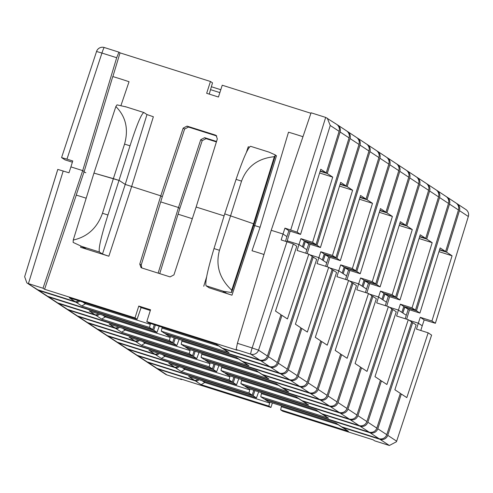 <?xml version="1.0" encoding="UTF-8"?>
<svg xmlns="http://www.w3.org/2000/svg" width="493" height="493" viewBox="0 0 493 493"><rect width="100%" height="100%" fill="white"/><g stroke="black" fill="none" stroke-linecap="round" stroke-linejoin="round"><path stroke-width="0.74" d="M350.048 138.533L317.011 245.255L320.444 247.517L340.675 182.361L346.141 185.966L359.003 144.431A6.206 6.175 -56.6 0 0 356.507 137.436L347.559 131.539A6.206 6.175 123.4 0 1 350.048 138.533L359.003 144.431M347.047 131.23A6.206 6.175 123.4 0 1 347.559 131.539M317.011 245.255L305.327 241.558L308.766 243.819L320.444 247.517M305.327 241.558L303.392 247.455L306.819 249.711L308.766 243.819M369.941 151.641L336.904 258.369L340.336 260.631L360.562 195.474L366.034 199.08L378.895 157.544A6.206 6.175 -56.6 0 0 376.399 150.55L367.451 144.646A6.206 6.175 123.4 0 1 369.941 151.641L378.895 157.544M366.94 144.344A6.206 6.175 123.4 0 1 367.451 144.646M336.904 258.369L325.22 254.671L328.658 256.933L340.336 260.631M325.22 254.671L323.285 260.563L326.711 262.824L328.658 256.933M389.834 164.754L356.796 271.477L360.229 273.738L380.454 208.582L385.927 212.187L398.788 170.652A6.206 6.175 -56.6 0 0 396.292 163.658L387.344 157.76A6.206 6.175 123.4 0 1 389.834 164.754L398.788 170.652M386.832 157.452A6.206 6.175 123.4 0 1 387.344 157.76M356.796 271.477L345.112 267.779L348.551 270.041L360.229 273.738M345.112 267.779L343.177 273.677L346.604 275.932L348.551 270.041M449.511 204.084L416.474 310.812L419.907 313.073L440.132 247.917L445.604 251.522L458.465 209.987A6.206 6.175 -56.6 0 0 455.97 202.993L447.022 197.089A6.206 6.175 123.4 0 1 449.511 204.084L458.465 209.987M446.504 196.787A6.206 6.175 123.4 0 1 447.022 197.089M416.474 310.812L404.79 307.114L408.222 309.376L419.907 313.073M404.79 307.114L402.855 313.006L406.281 315.267L408.222 309.376M429.619 190.976L396.582 297.698L400.014 299.96L420.239 234.804L425.712 238.409L438.573 196.873A6.206 6.175 -56.6 0 0 436.077 189.879L427.129 183.981A6.206 6.175 123.4 0 1 429.619 190.976L438.573 196.873M426.611 183.679A6.206 6.175 123.4 0 1 427.129 183.981M396.582 297.698L384.897 294.001L388.336 296.268L400.014 299.96M384.897 294.001L382.962 299.898L386.389 302.16L388.336 296.268M409.726 177.862L376.689 284.59L380.121 286.852L400.347 221.696L405.819 225.301L418.68 183.766A6.206 6.175 -56.6 0 0 416.184 176.771L407.236 170.868A6.206 6.175 123.4 0 1 409.726 177.862L418.68 183.766M406.725 170.566A6.206 6.175 123.4 0 1 407.236 170.868M376.689 284.59L365.005 280.893L368.444 283.155L380.121 286.852M365.005 280.893L363.07 286.784L366.496 289.046L368.444 283.155M448.519 203.43L439.565 197.533A6.206 6.175 -56.6 0 0 437.075 190.538L446.023 196.436A6.206 6.175 123.4 0 1 448.519 203.43L415.476 310.152L403.798 306.461L401.863 312.352L402.855 313.006L404.784 306.769M439.565 197.533L426.71 239.068L432.176 242.673L419.087 238.526M415.476 310.152L412.043 307.891L432.176 242.673M437.075 190.538A6.206 6.175 -56.6 0 0 436.558 190.23M439.602 249.624L445.604 251.522M439.51 249.933L446.603 252.176L452.069 255.781L438.98 251.64M428.627 190.316L419.672 184.419A6.206 6.175 -56.6 0 0 417.183 177.425L426.131 183.322A6.206 6.175 123.4 0 1 428.627 190.316L395.583 297.045L383.905 293.347L381.97 299.239L382.962 299.898L384.891 293.662M419.672 184.419L406.817 225.954L412.284 229.559L399.194 225.418M395.583 297.045L392.151 294.783L412.284 229.559M417.183 177.425A6.206 6.175 -56.6 0 0 416.665 177.123M419.709 236.511L425.712 238.409M419.617 236.819L426.71 239.068M408.734 177.209L399.78 171.305A6.206 6.175 -56.6 0 0 397.29 164.317L406.238 170.214A6.206 6.175 123.4 0 1 408.734 177.209L375.691 283.931L364.013 280.234L362.078 286.131L363.07 286.784L364.999 280.548M399.78 171.305L386.925 212.847L392.391 216.452L379.302 212.304M375.691 283.931L372.258 281.669L392.391 216.452M397.29 164.317A6.206 6.175 -56.6 0 0 396.779 164.009M399.817 223.403L405.819 225.301M399.724 223.711L406.817 225.954M300.551 234.409L320.783 169.247L326.249 172.852L339.11 131.317A6.206 6.175 -56.6 0 0 336.614 124.322L325.725 117.426L311.083 112.792L271.218 230.286L283 234.015L286.926 236.603L288.873 230.712L300.551 234.409L297.119 232.148L284.942 228.123L283 234.015L271.218 230.286L237.404 343.301L252.145 347.966L286.963 241.773L281.17 239.943L283 234.015L286.926 236.603L285.478 241.305M310.923 113.279L222.238 85.215L218.448 97.022L206.666 93.294L210.456 81.487L120.033 52.868L118.93 52.147L104.294 47.513L118.918 52.147M210.456 81.487L212.52 82.849L209.229 94.108M118.942 52.153L116.681 57.718L101.94 53.053L66.968 159.14L61.576 157.6L65.002 159.861L72.379 162.197M339.11 131.317L330.242 125.475L327.272 118.166M320.253 170.954L326.249 172.852M320.154 171.268L327.247 173.511L332.713 177.116L319.624 172.975M349.056 137.874L340.102 131.976A6.206 6.175 -56.6 0 0 337.613 124.982L346.561 130.879A6.206 6.175 123.4 0 1 349.056 137.874L316.013 244.602L304.335 240.904L302.4 246.796L303.392 247.455L305.321 241.213M340.102 131.976L327.247 173.511M316.013 244.602L312.58 242.334L332.713 177.116M337.613 124.982A6.206 6.175 -56.6 0 0 337.101 124.68M340.145 184.068L346.141 185.966M340.047 184.376L347.14 186.619L352.606 190.224L339.517 186.083M368.949 150.987L359.995 145.084A6.206 6.175 -56.6 0 0 357.505 138.089L366.453 143.993A6.206 6.175 123.4 0 1 368.949 150.987L335.906 257.71L324.228 254.012L322.293 259.91L323.285 260.563L325.214 254.326M359.995 145.084L347.14 186.619M335.906 257.71L332.473 255.448L352.606 190.224M357.505 138.089A6.206 6.175 -56.6 0 0 356.994 137.787M360.038 197.175L366.034 199.08M359.939 197.49L367.032 199.733L372.498 203.338L359.409 199.197M224.093 215.879L196.128 207.029L217.333 138.915L216.088 135.421L215.324 135.057L187.05 126.109L183.168 128.106L160.78 195.844L125.228 184.419L160.78 195.844L162.271 196.824L141.214 265.037L141.811 267.958L170.06 276.9L173.937 274.897L196.128 207.029L224.093 215.879M263.977 254.499A12.411 0.32 -162.3 0 0 252.009 250.758L260.076 227.267L253.729 225.258L260.076 227.267L288.497 132.204A12.411 0.32 -162.3 0 1 302.967 136.721M219.465 250.29C215.429 265.382 219.521 278.687 231.741 290.198L231.587 292.546L254.148 223.982L224.716 213.863L236.079 179.384C243.24 158.352 248.071 147.327 250.586 146.298L269.104 152.146L275.476 155.005L254.148 223.982L224.716 213.863L213.999 248.564L219.465 250.29L230.607 215.724L241.545 181.116L236.079 179.384M388.841 164.095L379.887 158.198A6.206 6.175 -56.6 0 0 377.398 151.203L386.346 157.101A6.206 6.175 123.4 0 1 388.841 164.095L355.798 270.823L344.12 267.126L342.185 273.017L343.177 273.677L345.106 267.44M379.887 158.198L367.032 199.733M355.798 270.823L352.366 268.556L372.498 203.338M377.398 151.203A6.206 6.175 -56.6 0 0 376.886 150.901M379.93 210.289L385.927 212.187M379.832 210.597L386.925 212.847M452.069 255.781L431.936 321.005L420.258 317.307L418.323 323.205L422.248 325.793L424.183 319.895L435.387 323.285L468.319 216.507M341.446 426.765A3.106 3.087 -56.6 0 0 342.678 427.511L379.992 439.318A6.206 6.175 123.4 0 0 387.751 435.325L401.333 394.018L406.805 397.623L428.164 332.824L416.486 329.127L418.323 323.205L409.178 320.308L418.323 323.205L422.248 325.793L420.794 330.489M412.043 307.891L400.365 304.193L398.43 310.091L401.863 312.352M321.553 413.658A3.106 3.087 -56.6 0 0 322.786 414.397L360.1 426.205A6.206 6.175 123.4 0 0 367.858 422.211L381.44 380.904L386.913 384.509L408.272 319.71L396.594 316.013L398.43 310.091L389.285 307.194L398.43 310.091L406.281 315.267L405.209 318.743M392.151 294.783L380.473 291.086L378.538 296.983L381.97 299.239M301.661 400.544A3.106 3.087 -56.6 0 0 302.893 401.284L340.207 413.097A6.206 6.175 123.4 0 0 347.966 409.104L361.548 367.796L367.02 371.402L388.379 306.603L376.701 302.905L378.538 296.983L369.393 294.087L378.538 296.983L386.389 302.16L385.316 305.629M372.258 281.669L360.58 277.972L358.645 283.869L362.078 286.131M281.768 387.436A3.106 3.087 -56.6 0 0 283 388.176L320.314 399.983A6.206 6.175 123.4 0 0 328.073 395.99L341.655 354.683L347.127 358.288L368.487 293.489L356.809 289.792L358.645 283.869L349.5 280.973L358.645 283.869L366.496 289.046L365.424 292.522M352.366 268.556L340.688 264.864L338.753 270.762L342.185 273.017M261.875 374.323A3.106 3.087 -56.6 0 0 263.108 375.062L300.422 386.876A6.206 6.175 123.4 0 0 308.18 382.882L321.763 341.575L327.235 345.18L348.594 280.381L336.916 276.684L338.753 270.762L329.607 267.865L338.753 270.762L346.604 275.932L345.531 279.408M332.473 255.448L320.795 251.75L318.86 257.648L322.293 259.91M241.983 361.215A3.106 3.087 -56.6 0 0 243.215 361.954L280.529 373.762A6.206 6.175 123.4 0 0 288.288 369.768L301.87 328.461L307.342 332.066L328.702 267.268L317.024 263.57L318.86 257.648L309.715 254.752L318.86 257.648L326.711 262.824L325.639 266.3M312.58 242.334L300.903 238.643L298.968 244.534L302.4 246.796M286.877 241.749L287.185 240.806L298.968 244.534L287.185 240.806L290.174 231.125M431.936 321.005L435.368 323.26L468.325 216.489L459.458 210.64L446.603 252.176M307.164 253.636L310.066 244.232M327.056 266.75L329.959 257.346M346.949 279.858L349.851 270.454M366.841 292.971L369.744 283.567M386.734 306.079L389.636 296.681M406.626 319.193L409.529 309.789M120.033 52.868L112.872 76.588M120.964 105.496L129.037 81.733A12.411 0.32 17.7 0 0 112.774 76.557L84.149 171.576L82.701 170.621L70.918 166.893L82.701 170.621L116.681 57.718M192.307 218.707L178.072 214.202L192.307 218.707M158.136 273.128L178.503 207.522L160.706 201.896L178.503 207.522L179.853 208.416L202.198 140.647L206.08 138.65L216.396 141.916M159.726 273.627L179.853 208.416L178.503 207.522L200.743 139.692L204.62 137.689L216.538 141.46M146.982 114.561L143.919 112.54C141.448 113.581 136.814 124.674 130.023 145.823L124.556 144.092C128.735 129.092 125.832 116.57 115.855 106.537L93.953 173.092L119.263 180.487L125.228 184.419L146.982 114.561L153.366 116.755L131.619 186.613L108.854 256.224L80.612 247.289L80.963 246.155M216.741 136L188.492 127.058L184.61 129.055L162.271 196.824L160.78 195.844L139.772 264.088L141.214 265.037M66.968 159.14L72.754 160.971L70.918 166.893L68.983 172.79L57.78 169.401L24.65 276.721L26.856 282.877L37.727 289.767L75.047 301.574L69.328 297.803L137.079 319.248L141.097 307.589L150.322 310.51M61.582 157.575L96.542 51.512L61.576 157.6M459.458 210.64A6.206 6.175 -56.6 0 0 456.45 203.344M115.855 106.537L117.02 104.861L126.239 106.95M124.556 144.092L113.372 178.626L119.263 180.487L125.228 184.419L102.47 254.037L99.407 252.015L81.727 246.426L73.13 242.396L73.247 240.042L93.953 173.092L113.372 178.626L102.482 213.266L107.949 214.997L130.023 145.823M143.919 112.54L125.234 106.617M275.476 155.005L274.348 156.694L253.605 223.619L231.741 290.198M274.348 156.694C257.913 158.376 246.981 166.511 241.545 181.116M268.26 151.893L269.104 152.146M275.371 155.357L276.493 155.72L254.745 225.578L231.981 295.196L225.597 293.002L222.639 291.055L223.748 291.369L206.074 285.774L209.155 287.813M246.451 152.232L248.25 146.778L249.322 147.117M69.495 297.858L137.085 319.248L135.014 317.886L44.586 289.268L43.008 288.226L82.701 170.621L84.149 171.576L76.212 195.099A12.411 0.32 17.7 0 1 86.183 198.217M400.365 304.193L403.798 306.461M420.258 317.307L424.183 319.895M380.473 291.086L383.905 293.347M360.58 277.972L364.013 280.234M340.688 264.864L344.12 267.126M320.795 251.75L324.228 254.012M300.903 238.643L304.335 240.904M284.942 228.123L288.873 230.712M249.933 389.045L248.971 392.995L252.206 395.127L253.759 390.253M136.179 354.898A6.206 6.175 -56.6 0 0 138.188 355.977L175.502 367.784A3.106 3.087 -56.6 0 0 178.984 366.589M136.66 355.25L145.608 361.147A6.206 6.175 -56.6 0 0 147.136 361.874L252.206 395.127M322.021 414.034L328.504 418.169L260.754 396.723L263.989 398.855L369.054 432.108A6.206 6.175 -56.6 0 0 376.812 428.115L411.704 321.972L408.272 319.71M260.754 396.723L261.45 393.605L318.349 411.618M261.715 392.773L261.45 393.605M230.04 375.931L229.079 379.887L232.314 382.013L233.867 377.145M116.286 341.785A6.206 6.175 -56.6 0 0 118.295 342.863L155.609 354.677A3.106 3.087 -56.6 0 0 159.091 353.481M116.767 342.136L125.715 348.04A6.206 6.175 -56.6 0 0 127.243 348.767L232.314 382.013M302.129 400.92L308.612 405.055L240.861 383.616L244.097 385.748L349.161 418.995A6.206 6.175 -56.6 0 0 356.92 415.001L391.812 308.864L388.379 306.603M240.861 383.616L241.558 380.497L298.456 398.504M241.823 379.659L241.558 380.497M150.47 323.488L149.508 327.438L152.744 329.57L154.297 324.696M36.716 289.342A6.206 6.175 -56.6 0 0 38.725 290.42L76.039 302.234A3.106 3.087 -56.6 0 0 79.521 301.032M37.197 289.693L46.145 295.59A6.206 6.175 -56.6 0 0 47.673 296.324L152.744 329.57M222.09 348.101A3.106 3.087 -56.6 0 0 223.323 348.841L260.637 360.654A6.206 6.175 123.4 0 0 268.395 356.655L281.978 315.347L280.881 315.002M222.559 348.477L229.042 352.612L161.291 331.173L164.526 333.299L269.591 366.552A6.206 6.175 -56.6 0 0 277.349 362.558L312.242 256.422L308.809 254.154L297.131 250.462L298.968 244.534L306.819 249.711L305.746 253.186M281.978 315.347L287.45 318.959L308.809 254.154M161.291 331.173L161.987 328.048L218.886 346.061M162.252 327.216L161.987 328.048M170.362 336.596L169.401 340.552L172.636 342.684L174.189 337.81M56.609 302.449A6.206 6.175 -56.6 0 0 58.618 303.534L95.932 315.341A3.106 3.087 -56.6 0 0 99.413 314.146M57.089 302.801L66.037 308.704A6.206 6.175 -56.6 0 0 67.566 309.431L172.636 342.684M242.451 361.591L248.934 365.72L181.184 344.28L184.419 346.413L289.483 379.665A6.206 6.175 -56.6 0 0 297.242 375.666L332.134 269.529L328.702 267.268M181.184 344.28L181.88 341.162L238.778 359.169M182.145 340.324L181.88 341.162M190.255 349.71L189.294 353.666L192.529 355.792L194.082 350.917M76.501 315.563A6.206 6.175 -56.6 0 0 78.51 316.642L115.824 328.455A3.106 3.087 -56.6 0 0 119.306 327.253M76.982 315.914L85.93 321.812A6.206 6.175 -56.6 0 0 87.458 322.545L192.529 355.792M262.344 374.698L268.827 378.834L201.076 357.394L204.312 359.52L309.376 392.773A6.206 6.175 -56.6 0 0 317.135 388.78L352.027 282.643L348.594 280.381M201.076 357.394L201.773 354.276L258.671 372.283M202.038 353.438L201.773 354.276M210.147 362.817L209.186 366.774L212.421 368.906L213.974 364.031M96.394 328.677A6.206 6.175 -56.6 0 0 98.403 329.755L135.717 341.563A3.106 3.087 -56.6 0 0 139.199 340.367M96.874 329.028L105.822 334.926A6.206 6.175 -56.6 0 0 107.351 335.653L212.421 368.906M282.236 387.812L288.719 391.947L220.969 370.502L224.204 372.634L329.269 405.887A6.206 6.175 -56.6 0 0 337.027 401.894L371.919 295.751L368.487 293.489M220.969 370.502L221.665 367.384L278.563 385.39M221.93 366.552L221.665 367.384M43.008 288.226L28.366 283.592M236.135 349.519L237.219 350.233L146.797 321.615L148.861 322.977L216.606 344.416L222.325 348.187L259.645 359.995L250.777 354.153L236.135 349.519L237.404 343.301M267.403 356.001L280.985 314.694L275.513 311.089L296.78 246.229L293.347 243.967L258.535 350.159L267.403 356.001A6.206 6.175 123.4 0 1 259.645 359.995M26.856 282.877L36.199 289.04A6.206 6.175 -56.6 0 0 37.727 289.767M57.804 169.419L24.65 276.721M82.713 302.043L85.4 303.811L85.665 302.979M46.662 295.899A6.206 6.175 -56.6 0 0 48.671 296.977L153.736 330.23L156.977 332.362L159.214 326.255M47.143 296.25L56.091 302.147A6.206 6.175 -56.6 0 0 57.619 302.875L94.939 314.688L89.387 310.972M270.583 367.205L165.519 333.958L168.754 336.084L236.498 357.53L242.217 361.295L279.537 373.109L270.583 367.205A6.206 6.175 -56.6 0 0 278.342 363.212L313.24 257.075L316.672 259.336L295.406 324.203L300.878 327.808L287.296 369.115A6.206 6.175 123.4 0 1 279.537 373.109M102.606 315.156L105.292 316.925L105.557 316.087M301.87 328.461L300.773 328.116M66.555 309.006A6.206 6.175 -56.6 0 0 67.036 309.357L75.984 315.261A6.206 6.175 -56.6 0 0 77.512 315.988L114.832 327.796L109.113 324.03L176.864 345.47L179.107 339.369M67.036 309.357A6.206 6.175 -56.6 0 0 68.564 310.085L173.628 343.338L176.864 345.47L109.113 324.03M290.476 380.319L185.411 347.066L188.646 349.198L256.391 370.637L262.11 374.409L299.43 386.216L290.476 380.319A6.206 6.175 -56.6 0 0 298.234 376.325L333.132 270.189L336.565 272.45L315.298 337.311L320.77 340.916L307.188 382.223A6.206 6.175 123.4 0 1 299.43 386.216M122.498 328.264L125.185 330.033L125.45 329.201M321.763 341.575L320.666 341.224M146.125 361.449A6.206 6.175 -56.6 0 0 146.606 361.807L155.554 367.704A6.206 6.175 -56.6 0 0 157.082 368.431L194.402 380.245L188.683 376.473L256.44 397.919L258.677 391.812M146.606 361.807A6.206 6.175 -56.6 0 0 148.134 362.534L253.199 395.78L256.434 397.913M370.046 432.762L264.981 399.509L268.223 401.647L335.961 423.086L341.68 426.852L379 438.665L370.046 432.762A6.206 6.175 -56.6 0 0 377.804 428.768L412.696 322.632L416.135 324.893L394.868 389.753L400.341 393.359L386.758 434.666A6.206 6.175 123.4 0 1 379 438.665M202.068 380.713L204.755 382.482L205.02 381.644M401.333 394.018L400.236 393.673M126.233 348.341A6.206 6.175 -56.6 0 0 128.242 349.42L233.306 382.673L236.541 384.805L238.785 378.698M126.713 348.693L135.661 354.59A6.206 6.175 -56.6 0 0 137.19 355.324L174.51 367.131L168.957 363.415M350.153 419.654L245.089 386.401L248.324 388.533L316.068 409.973L321.787 413.744L359.107 425.551L350.153 419.654A6.206 6.175 -56.6 0 0 357.912 415.654L392.81 309.518L396.243 311.779L374.976 376.646L380.448 380.251L366.866 421.558A6.206 6.175 123.4 0 1 359.107 425.551M182.176 367.599L184.863 369.368L185.128 368.536M381.44 380.904L380.343 380.559M106.34 335.228A6.206 6.175 -56.6 0 0 108.349 336.312L213.414 369.559L216.655 371.697L218.892 365.59M106.821 335.579L115.769 341.483A6.206 6.175 -56.6 0 0 117.297 342.21L154.617 354.017L149.065 350.301M330.261 406.54L225.196 373.287L228.438 375.426L296.176 396.859L301.895 400.63L339.215 412.438L330.261 406.54A6.206 6.175 -56.6 0 0 338.019 402.547L372.918 296.41L376.35 298.672L355.083 363.532L360.556 367.137L346.973 408.444A6.206 6.175 123.4 0 1 339.215 412.438M162.283 354.485L164.97 356.26L165.235 355.422M361.548 367.796L360.451 367.445M86.448 322.12A6.206 6.175 -56.6 0 0 88.457 323.198L193.521 356.451L196.762 358.584L198.999 352.477M86.928 322.471L95.876 328.369A6.206 6.175 -56.6 0 0 97.404 329.096L134.725 340.909L129.172 337.194M310.368 393.426L205.304 360.18L208.539 362.312L276.283 383.751L282.002 387.523L319.322 399.33L310.368 393.426A6.206 6.175 -56.6 0 0 318.127 389.433L353.025 283.296L356.457 285.558L335.191 350.424L340.663 354.029L327.081 395.337A6.206 6.175 123.4 0 1 319.322 399.33M142.391 341.378L145.078 343.146L145.343 342.308M341.655 354.683L340.558 354.338M83.976 172.075A12.411 0.32 -162.3 0 0 85.868 172.71M341.914 427.141L348.397 431.276L280.646 409.837L282.711 411.199L373.133 439.818L374.717 440.853L389.353 445.487L396.464 441.74L431.585 335.111M156.071 368.006A6.206 6.175 -56.6 0 0 158.08 369.091L166.948 374.933L181.59 379.567L180.506 378.852L270.928 407.471L272.376 402.96M209.137 287.795L231.981 295.196M141.787 267.952L141.023 267.588L139.772 264.088M44.586 289.268L76.273 195.136M135.014 317.886L138.767 306.054L141.097 307.589M146.797 321.615L150.55 309.783L138.767 306.054M269.825 402.152L268.864 406.109L270.928 407.471M158.08 369.091L195.394 380.898A3.106 3.087 -56.6 0 0 198.876 379.702M281.608 405.881L281.343 406.719L338.241 424.726M181.59 379.567L181.899 379.296M428.164 332.824L431.591 335.086M286.963 241.773L293.347 243.967M231.587 292.546L223.748 291.369M206.074 285.774C204.971 282.384 207.615 269.979 213.999 248.564M107.949 214.997C101.188 236.295 98.341 248.638 99.407 252.015M73.247 240.042C87.434 236.886 97.183 227.963 102.482 213.266M86.028 248.848L81.727 246.426M86.01 248.823L80.612 247.289M108.854 256.224L102.47 254.037M280.646 409.837L281.343 406.719M264.981 399.509L265.08 399.201M253.199 395.78L254.85 390.598M248.336 388.533L316.068 409.973M245.089 386.401L245.187 386.093M233.306 382.673L234.958 377.49M225.196 373.287L225.295 372.979M213.414 369.559L215.065 364.376M205.304 360.18L205.402 359.872M193.521 356.451L195.173 351.269M256.255 370.594L188.646 349.198M185.411 347.066L185.51 346.758M173.628 343.338L175.28 338.155M236.363 357.487L168.754 336.084M165.519 333.958L165.617 333.644M153.736 330.23L155.387 325.041M148.874 322.983L216.47 344.373M411.606 322.286L412.696 322.632M391.713 309.173L392.81 309.518M371.821 296.059L372.918 296.41M351.928 282.951L353.025 283.296M332.035 269.837L333.132 270.189M312.143 256.73L313.24 257.075M137.991 339.985A3.106 3.087 123.4 0 1 134.725 340.909M282.002 387.523A3.106 3.087 123.4 0 1 281.238 387.153L275.883 383.622M157.883 353.099A3.106 3.087 123.4 0 1 154.617 354.017M301.895 400.63A3.106 3.087 123.4 0 1 301.131 400.267L295.775 396.736M177.776 366.207A3.106 3.087 123.4 0 1 174.51 367.131M321.787 413.744A3.106 3.087 123.4 0 1 321.023 413.38L315.668 409.843M197.668 379.32A3.106 3.087 123.4 0 1 194.402 380.245M341.68 426.852A3.106 3.087 123.4 0 1 340.916 426.488L335.56 422.957M118.098 326.871A3.106 3.087 123.4 0 1 114.832 327.796M262.11 374.409A3.106 3.087 123.4 0 1 261.345 374.045L255.99 370.514M98.206 313.764A3.106 3.087 123.4 0 1 94.939 314.688M242.217 361.295A3.106 3.087 123.4 0 1 241.453 360.931L236.098 357.4M78.313 300.65A3.106 3.087 123.4 0 1 75.047 301.574M222.325 348.187A3.106 3.087 123.4 0 1 221.56 347.824L216.205 344.293M150.205 324.32L85.4 303.811L81.758 305.999L76.039 302.234M170.097 337.434L105.292 316.925L101.65 319.113L95.932 315.341M189.99 350.548L125.185 330.033L121.543 332.22L115.824 328.455M209.882 363.655L145.078 343.146L141.436 345.334L135.717 341.563M229.775 376.769L164.97 356.26L161.328 358.442L155.609 354.677M249.668 389.877L184.863 369.368L181.221 371.556L175.502 367.784M269.56 402.991L204.755 382.482L201.113 384.669L195.394 380.898M330.242 125.475L297.119 232.148M104.276 47.513A6.206 6.175 -56.6 0 0 96.554 51.475M211.559 86.805L220.79 89.726L211.559 86.799M290.734 229.954L325.676 117.408M465.836 209.494A6.206 6.175 -56.6 0 1 468.325 216.489L468.35 216.507A6.206 6.206 0 0 0 465.836 209.494L456.968 203.646M219.872 92.604L210.64 89.683M96.523 51.488L101.94 53.053A6.206 0.573 107.6 0 1 104.294 47.513A6.206 0.573 107.6 0 0 104.294 47.513A6.206 6.206 0 0 0 96.523 51.488M183.168 128.106L184.61 129.055M187.05 126.109L188.492 127.058M215.324 135.057L216.729 135.982M200.743 139.692L202.198 140.647M204.62 137.689L206.08 138.65M248.971 392.995L181.221 371.556M138.188 355.977L147.136 361.874M322.786 414.397L328.504 418.169M369.054 432.108L360.1 426.205M367.858 422.211L376.812 428.115M229.079 379.887L161.328 358.442M118.295 342.863L127.243 348.767M302.893 401.284L308.612 405.055M349.161 418.995L340.207 413.097M347.966 409.104L356.92 415.001M149.508 327.438L81.758 305.999M38.725 290.42L47.673 296.324M223.323 348.841L229.042 352.612M269.591 366.552L260.637 360.654M268.395 356.655L277.349 362.558M169.401 340.552L101.65 319.113M58.618 303.534L67.566 309.431M243.215 361.954L248.934 365.72M289.483 379.665L280.529 373.762M288.288 369.768L297.242 375.666M189.294 353.666L121.543 332.22M78.51 316.642L87.458 322.545M263.108 375.062L268.827 378.834M309.376 392.773L300.422 386.876M308.18 382.882L317.135 388.78M209.186 366.774L141.436 345.334M98.403 329.755L107.351 335.653M283 388.176L288.719 391.947M329.269 405.887L320.314 399.983M328.073 395.99L337.027 401.894M250.777 354.153A6.206 6.175 -56.6 0 0 258.535 350.159L252.145 347.966A6.206 0.573 -72.4 0 0 250.777 354.153M89.221 310.917L156.971 332.356M48.671 296.977L57.619 302.875M278.342 363.212L287.296 369.115M68.564 310.085L77.512 315.988M298.234 376.325L307.188 382.223M148.134 362.534L157.082 368.431M377.804 428.768L386.758 434.666M168.791 363.359L236.541 384.805L168.871 363.39M128.242 349.42L137.19 355.324M357.912 415.654L366.866 421.558M148.898 350.252L216.649 371.691L148.978 350.276M108.349 336.312L117.297 342.21M338.019 402.547L346.973 408.444M129.006 337.138L196.756 358.577M88.457 323.198L97.404 329.096M318.127 389.433L327.081 395.337M63.196 170.96L28.421 283.611M203.738 286.254L206.549 277.128M268.864 406.109L201.113 384.669M342.678 427.511L348.397 431.276M389.353 445.487L379.992 439.318M387.751 435.325L396.625 441.167M166.979 374.945A6.206 0.573 -72.4 0 1 166.961 374.939A6.206 0.573 -72.4 0 1 166.948 374.933A6.206 6.175 -56.6 0 1 165.42 374.205A6.206 6.206 0 0 0 166.961 374.939L181.603 379.573M225.597 293.002L225.954 291.911M396.464 441.74L431.615 335.104M165.42 374.205L156.552 368.357M156.977 332.362L89.301 310.947M196.762 358.584L129.086 337.169M276.216 383.727L208.545 362.312M296.108 396.84L228.438 375.426M256.44 397.919L188.764 376.498M335.893 423.062L268.223 401.647"/></g></svg>
